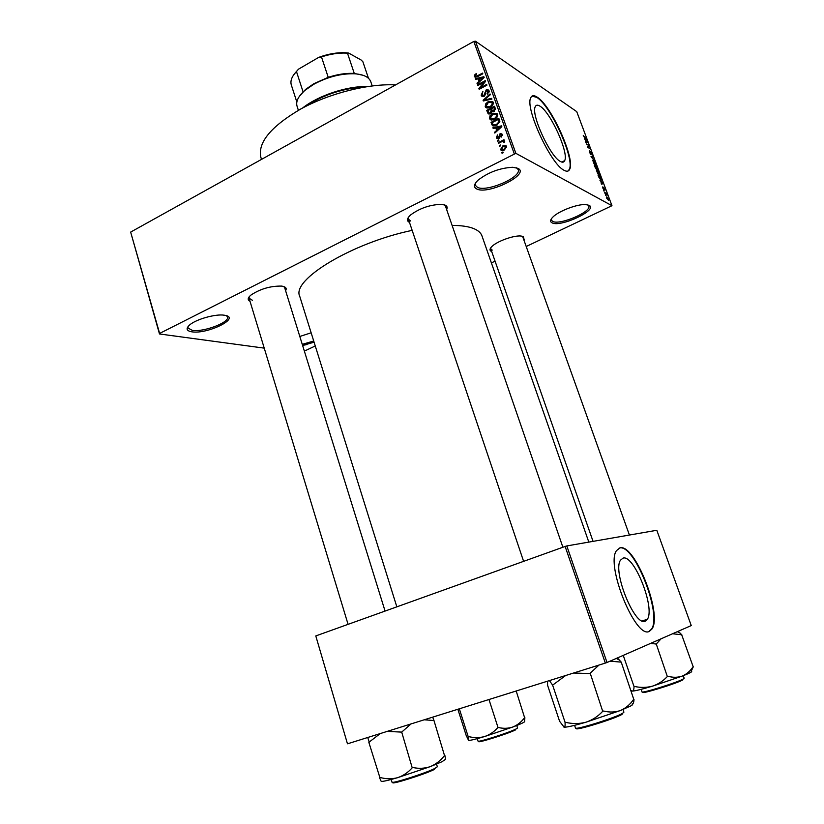 <?xml version="1.0" encoding="UTF-8"?>
<svg xmlns="http://www.w3.org/2000/svg" width="824" height="824" viewBox="0 0 824 824"><rect width="100%" height="100%" fill="white"/><g stroke="black" fill="none" stroke-linecap="round" stroke-linejoin="round"><path stroke-width="1.24" d="M517.946 168.343C530.491 174.152 488.21 195.103 476.766 188.984C473.326 187.223 473.79 184.267 478.147 180.106C488.364 172.257 499.89 167.983 512.724 167.272L517.946 168.343M475.603 182.928L475.427 185.379L477.436 187.326C486.675 192.425 521.922 177.129 518.162 169.538L516.473 167.777M224.715 315.273C241.494 317.693 207.432 334.575 191.714 331.804C186.317 330.826 185.668 328.498 189.798 324.821C196.318 319.176 215.713 313.769 224.231 315.201L224.715 315.273M188.119 326.459L187.954 328.014L192.27 330.352C203.425 332.391 229.968 322.318 227.496 316.941L226.518 315.716M314.078 342.176L302.624 345.524M302.253 344.339L313.707 341.012M589.026 205.31C598.708 209.677 560.742 227.589 552.111 222.861C549.907 221.769 550.144 219.864 552.801 217.145C558.569 211.088 577.428 203.888 585.771 204.589L589.026 205.31M551.431 218.741L551.4 220.162L552.719 221.419C559.805 225.446 591.879 211.758 588.799 205.928L587.852 204.877M645.336 621.131L647.376 619.267C655.41 607.906 633.944 554.15 623.047 558.126L620.524 560.166C612.201 571.156 634.954 627.208 645.336 621.131M649.446 631.308L652.041 628.897C662.609 613.756 634.439 543.078 619.926 547.898L616.486 550.628C605.413 565.12 635.84 639.826 649.446 631.308M648.993 631.452L651.588 629.042C662.166 613.901 634.006 543.232 619.483 548.053L619.112 548.145M540.05 106.203C550.628 112.342 568.993 152.924 564.697 160.629C563.946 162.369 562.504 162.647 560.392 161.463C550.278 156.807 530.738 114.351 535.24 106.749C536.074 104.854 537.681 104.669 540.05 106.203M564.131 170.31C566.891 171.814 568.756 171.423 569.734 169.157C575.358 158.919 551.297 105.596 537.207 97.15C534.014 95.038 531.861 95.254 530.728 97.799C524.734 107.841 550.875 164.47 564.131 170.31M568.004 171.042L569.322 169.363C574.956 159.125 550.896 105.802 536.795 97.366L532.005 96.12M250.002 301.244C247.385 299.957 247.653 297.928 250.805 295.167C260.096 288.956 270.334 285.928 281.53 286.082L282.817 286.299C285.979 287.051 286.906 288.524 285.598 290.707M385.066 611.068L284.671 287.7L283.744 286.546M409.487 222.408C406.5 220.914 406.85 218.453 410.537 215.013C419.684 208.256 429.943 204.702 441.303 204.362L444.95 205.063C447.144 206 447.71 207.493 446.649 209.553M562.885 547.249L445.125 205.135L445.506 206.257L444.229 204.815M491.691 251.516L491.66 251.505C489.394 250.609 489.466 248.951 491.866 246.53C496.913 241.319 513.723 235.231 520.923 236.014L523.24 236.488L524.198 239.774M629.412 535.044L522.55 236.261M261.507 159.393L260.848 157.26C257.624 142.603 270.9 126.525 300.688 109.036C329.456 93.266 368.513 83.43 395.582 84.903M396.838 606.845L299.699 296.187C291.294 279.903 351.879 242.864 412.165 230.36M452.098 225.405C461.007 225.426 468.053 226.425 473.213 228.382C477.941 230.226 480.866 232.728 481.968 235.901L588.82 542.11M500.693 145.745L499.571 146.322L499.303 145.58L500.426 145.003L500.693 145.745M501.476 141.841L498.51 143.366L498.252 142.634L503.969 139.689L504.237 140.43L503.32 140.894L504.525 141.048L504.597 142.119L503.701 142.325L502.692 141.378L501.476 141.841M498.881 140.688L497.758 141.264L497.49 140.523L498.613 139.946L498.881 140.688M498.819 138.463L496.769 138.35L496.336 137.639L497.531 134.899L497.171 137.268L498.417 137.804L500.024 133.735L501.837 133.869L502.249 134.549L501.229 137.103L501.435 135.002L500.405 134.415L498.819 138.463L497.778 137.907M495.749 127.895L493.185 128.482L492.907 127.71L501.548 125.866L501.826 126.639L494.822 133.055L494.544 132.293L496.656 130.439L495.749 127.895L497.109 128.678M489.518 118.563L489.981 115.824L492.402 113.691L497.037 113.547L497.531 114.361C497.737 116.637 496.728 118.275 494.524 119.295L491.454 120.026L489.518 118.563L491.619 119.779L491.464 119.089M485.223 106.584L485.697 103.845L488.107 101.713L492.731 101.558L493.216 102.351C493.411 104.617 492.412 106.265 490.218 107.285L487.159 108.037L485.223 106.584L487.334 107.841L487.19 107.11M474.428 76.405L474.572 74.984L476.272 73.552L476.632 74.222L475.345 75.952L476.2 76.416L482.565 73.089L482.823 73.81L477.59 76.642L474.748 76.951L474.428 76.405L475.829 77.302M514.217 153.635L473.81 41.437L475.448 41.2L515.865 153.336L159.619 333.432L159.485 333.967L264.226 348.13M473.81 41.437L130.655 232.09L159.619 333.432M478.167 78.836L475.644 79.465L475.366 78.702L483.873 76.725L484.151 77.487L477.251 83.955L476.983 83.203L479.063 81.339L478.167 78.836L479.558 79.722M483.987 82.173L477.807 85.511L477.549 84.779L485.274 80.618L485.552 81.391L480.444 87.777L486.654 84.439L486.912 85.171L479.166 89.322L478.888 88.549L483.987 82.173L484.615 82.565M484.203 96.254L481.669 96.078L481.154 95.193L482.905 91.392L482.081 94.77L483.925 95.532L486.191 89.878L488.601 90.022L489.065 90.805L487.52 94.235L487.818 90.722L485.717 91.268L485.655 94.163L484.203 96.254M491.928 99.107L483.338 100.95L483.08 100.25L490.074 93.957L490.342 94.709L484.1 100.075L491.65 98.344L491.928 99.107M490.599 113.65L488.076 113.63L486.706 110.375L494.503 106.265L495.317 108.531L494.07 111.58L492.155 111.652L490.599 113.65M496.718 125.238L492.371 125.557L491.001 122.374L498.819 118.285L499.838 121.581L496.718 125.238M504.35 149.999L500.992 150.143L500.58 149.484L502.805 145.91L506.111 145.797L506.523 146.445L504.35 149.999M503.186 152.718L502.063 153.285L501.795 152.553L502.928 151.977L503.186 152.718M302.418 344.865L303.809 344.906M515.865 153.336L611.964 205.701L526.546 246.335M495.07 261.177L491.392 262.908M315.262 345.967L304.355 351.106M302.274 344.401L306.332 344.669M159.485 333.967L130.655 232.09M605.599 195.412L605.362 194.794L605.599 195.412M604.002 191.147L603.765 190.519L604.002 191.147M599.954 180.343L603.158 183.69L601.407 184.215L600.912 181.321L599.954 180.343M596.504 170.362L597.143 170.269L599.347 173.442L599.615 175.018L597.822 173.895L596.504 170.362M592.724 160.237L593.362 160.165L595.577 163.358L595.834 164.913L594.032 163.76L592.724 160.237M589.376 152.11L589.479 150.627L590.756 153.861L590.592 151.462L592.209 154.984L590.818 152.069L590.829 154.49L589.376 152.11M584.443 138.854L587.697 142.367L585.864 142.665L585.411 139.874L584.443 138.854M611.964 205.701L576.738 111.642L475.448 41.2M583.248 135.363L586.534 139.277L584.803 138.144L583.248 135.363M586.358 143.973L588.686 145.003L587.842 146.919L590.118 148.835L587.564 147.208L588.408 145.292L586.358 143.973M591.251 157.054L591.024 156.457L592.878 156.23L593.115 156.859L591.426 156.91L594.506 160.556L591.251 157.054M594.949 166.942L594.238 165.037L596.751 166.572L597.74 169.754L596.7 168.807L596.391 169.27L594.949 166.942M598.708 176.995L598.028 175.182L600.531 176.666L601.541 180.085L598.708 176.995M602.808 188.016L602.818 186.842L603.765 189.201L603.631 187.378L604.898 190.148L603.899 188.016L603.951 189.86L602.808 188.016M604.661 192.919L604.425 192.301L606.237 193.321L606.907 195.237L604.661 192.919M606.546 198.028L606.835 196.812L608.617 200.273L606.546 198.028M347.46 743.784L315.788 635.932L347.46 743.784M565.13 546.446L566.809 545.931L607.02 662.496L605.331 663.083L565.13 546.446L315.788 635.932M605.331 663.083L347.852 743.712M607.02 662.496L691.243 625.571L656.81 530.275L566.809 545.931M299.812 336.46L311.142 332.814M249.208 296.753L249.085 298.226L252.453 300.307M408.508 217.186L408.374 219.112L410.599 220.987M490.774 247.756L490.764 248.869L492.237 250.105M586.74 141.326L585.782 140.276L586.42 141.975L587.327 141.924L586.74 141.326M585.864 142.655L587.327 141.924M585.74 142.315L586.42 141.975M587.471 146.384L588.923 145.652M590.53 154.212L591.086 153.933M591.488 156.91L592.878 156.23M592.683 160.505L593.362 160.165M595.289 163.173L593.095 160.762L594.949 164.316L595.289 163.173M594.835 164.687L595.412 164.398M596.143 169.075L596.7 168.807M596.689 167.004L595.937 166.551L597.369 169.147L596.689 167.004M595.649 166.366L594.763 165.83L596.36 168.642L595.649 166.366M596.473 170.599L597.143 170.269M599.058 173.267L596.875 170.877L598.729 174.43L599.058 173.267M598.605 174.791L599.141 174.534M600.469 177.108L598.554 175.976L599.924 178.859L601.159 179.498L600.469 177.108M602.22 182.701L601.283 181.702L601.922 183.422L602.797 183.258L602.22 182.701M601.314 183.968L602.797 183.258M601.232 183.752L601.922 183.422M606.309 197.06L606.835 196.812M608.143 198.903L606.691 197.43L607.896 199.655L608.143 198.903M303.706 344.051L302.666 344.267M304.066 345.215L303.726 344.617L305.498 344.885M475.314 75.468L474.572 74.984M477.014 76.931L476.2 76.416M476.303 79.3L475.366 78.702M477.621 83.605L476.983 83.203M479.65 81.71L479.063 81.339M481.638 78.053L479.156 78.599L479.877 80.608L483.224 77.59L481.638 78.053M480.444 80.968L479.877 80.608M478.281 85.243L477.549 84.779M481.185 88.24L480.444 87.777M479.692 89.044L478.888 88.549M483.297 96.562L481.154 95.193M483.276 96.49L483.111 95.811M484.646 95.965L483.925 95.532M487.066 90.424L486.191 89.878M488.447 91.124L489.096 90.898M487.88 94.008L487.159 93.555M489.209 91.969L488.158 91.31M484.007 100.806L483.08 100.25M484.965 100.6L484.1 100.075M486.366 104.246L485.697 103.845M488.879 102.186L488.107 101.713M492.01 102.279L493.133 102.145M492.309 102.846L491.938 102.228L488.354 102.454L486.129 106.09L486.51 106.708L489.981 106.543L491.629 105.297L492.309 102.846L493.349 103.484M492.299 105.709L491.629 105.297M490.723 106.996L489.981 106.543M489.662 114L489.384 113.228M488.076 111.189L486.706 110.375M491.073 113.362L490.332 112.929L491.125 110.622L493.195 111.858L492.979 111.199M493.844 107.47L491.516 108.706L492.422 110.869L493.679 110.91L494.307 108.747L493.844 107.47L495.234 108.315M494.421 111.353L493.679 110.91M491.979 110.004L490.61 109.18L487.87 110.622L488.797 112.878L490.332 112.929M491.125 110.622L490.61 109.18M490.661 116.215L489.981 115.824M493.195 114.165L492.402 113.691M497.675 115.473L496.244 114.227L497.428 114.103M491.485 119.099L492.907 119.923M497.675 115.082L496.244 114.227L492.649 114.433L490.424 118.079L490.805 118.697L494.287 118.543L495.945 117.307L496.614 114.845M496.614 117.708L495.945 117.307M495.049 118.996L494.287 118.543M494.009 126.072L491.763 124.517M493.864 125.722L493.658 125.155L495.008 125.918M492.361 123.157L491.001 122.374M498.17 119.501L492.175 122.632L493.164 124.867L496.46 124.496L498.86 121.921L498.17 119.501L499.55 120.304M499.828 121.499L498.633 120.798M499.674 122.405L498.86 121.921M497.243 124.939L496.46 124.496M495.461 125.784L494.441 125.197M493.957 128.307L492.907 127.71M495.234 132.674L494.544 132.293M497.294 130.8L496.656 130.439M499.282 127.174L496.748 127.669L497.49 129.718L500.889 126.742L499.282 127.174M501.404 127.03L500.889 126.742M498.098 130.058L497.49 129.718M498.242 138.69L496.336 137.639M499.2 138.236L498.417 137.804M499.663 137.793L498.87 137.351M501.981 134.971L500.024 133.735M501.589 136.835L500.858 136.423M502.362 135.527L501.435 135.002M498.314 140.976L497.49 140.523M499.076 143.077L498.252 142.634M504.7 141.666L503.32 140.894M504.381 142.161L503.618 141.738M500.137 146.033L499.303 145.58M502.537 149.927L502.65 150.596L500.58 149.484M503.67 146.384L502.805 145.91M505.761 146.651L506.523 146.466M505.689 146.847L503.073 146.651L501.631 149.432L504.02 149.288L505.689 146.847L506.626 147.362M504.834 149.731L504.02 149.288M502.64 152.996L501.795 152.553M372.201 85.902L370.8 81.761C369.07 77.157 363.765 74.5 354.876 73.789C341.208 73.357 327.437 76.89 313.553 84.409L305.076 90.259C298.36 96.13 295.682 101.424 297.042 106.152L298.381 110.313M299.421 96.295L305.58 89.414L313.82 83.718L328.23 77.332C337.562 74.294 346.142 72.986 353.959 73.418L354.969 73.8M328.23 77.332L321.473 56.918L318.764 57.35C328.251 53.91 337.119 52.376 345.38 52.746L348.655 53.066L347.481 53.189L354.279 73.439L363.013 75.262M293.828 74.644L298.494 69.165L296.455 71.492L303.047 91.763L303.984 91.227M298.494 69.165L318.764 57.35M368.472 78.29L362.89 61.759L361.139 60.018L348.655 53.066M296.455 71.492C291.82 76.457 290.11 80.937 291.315 84.944L296.836 102.011M347.481 53.189L346.255 53.107C338.633 52.746 330.373 54.013 321.473 56.918M302.635 107.985C318.301 95.491 347.378 85.881 367.401 86.561M364.888 86.963C343.103 88.178 323.101 94.801 304.89 106.811M424.206 719.795L433.97 720.526L444.507 755.546C440.655 760.531 435.978 764.198 430.468 766.557L441.983 761.736L445.588 759.295L444.909 755.557M387.167 731.403L401.7 732.103L411.042 723.925M401.7 732.103L412.216 767.803C408.034 772.531 403.121 775.837 397.477 777.722C391.688 779.195 385.807 779.092 379.833 777.403L368.843 742.331L380.286 733.556M379.452 777.516L381.069 781.131C381.388 781.935 386.858 780.802 397.477 777.722L430.468 766.557C424.885 768.483 419.066 768.813 413.009 767.535L412.618 767.68M433.97 720.526L432.693 717.138M367.741 737.48L369.234 742.208M401.298 732.227L402.091 731.97M547.579 685.105L547.548 681.17M610.018 661.178L621.245 662.136L633.728 699.236C630.257 704.376 625.89 708.104 620.626 710.442L630.813 705.921C632.781 704.808 633.182 704.201 632.018 704.098C633.244 704.026 633.903 702.429 633.986 699.298M573.566 673.023L589.819 673.569L598.966 665.071M590.272 673.424L602.704 711.308C597.936 716.458 592.322 720.104 585.843 722.246C579.2 723.956 572.443 723.977 565.573 722.318L565.048 722.432C565.295 725.594 564.976 727.159 564.069 727.129L559.589 721.268L547.527 685.125M563.863 727.056L564.069 727.129C566.325 727.438 573.576 725.81 585.843 722.246L620.626 710.442C615.271 712.338 609.575 712.523 603.539 711.019L603.168 711.164M621.245 662.136L617.392 657.943M549.412 680.593L552.636 685.135L565.12 722.452M552.636 685.135L565.686 675.495M589.819 673.569L590.654 673.29M457.866 709.258L466.147 735.327L468.537 740.312C469.67 740.652 474.974 739.406 484.461 736.584C479.259 737.954 473.954 737.944 468.557 736.563L468.537 740.312M468.197 736.666L459.339 708.794M497.706 727.757C493.957 731.928 489.549 734.874 484.461 736.584L513.022 726.943C508.377 728.529 503.495 728.715 498.386 727.53L497.706 727.757M488.972 699.514L498.067 727.644M516.195 690.996L524.6 717.663C521.458 721.906 517.606 724.996 513.022 726.943C521.541 723.678 525.382 721.834 524.548 721.412L524.888 717.704M672.569 633.759L681.819 634.779L678.101 631.339M617.506 657.892L618.01 659.334M623.253 655.379L634.037 686.567C633.986 689.431 633.419 690.945 632.317 691.089L631.133 690.605M650.476 643.441L656.264 644.008L667.337 676.535C663.145 681.036 658.191 684.239 652.464 686.155C646.593 687.71 640.609 687.803 634.511 686.454L634.12 686.567M656.264 644.008L661.095 638.796M681.706 634.82L693.139 666.657C690.316 671.004 686.722 674.135 682.344 676.051C677.894 677.586 673.126 677.668 668.058 676.298L667.749 676.422M691.202 671.251L693.324 666.74M631.781 690.965L632.317 691.089C634.882 691.027 641.597 689.389 652.464 686.155L682.344 676.051C690.059 673.023 693.005 671.436 691.181 671.292M655.863 644.131L656.574 643.894M585.802 142.49L586.935 141.924M601.273 183.855L602.416 183.309M477.992 76.426L477.271 75.963M482.318 79.207L481.783 78.857M485.666 93.503L484.749 92.937M486.356 100.301L485.429 99.735M489.621 113.877L487.509 112.63M495.502 109.468L494.307 108.747M500.003 128.317L499.426 127.988M499.972 137.042L498.922 136.465M392.142 782.244L392.008 782.131C391.235 784.149 425.266 773.324 434.732 768.524L437.348 766.773L436.535 764.136M434.33 769.462C424.257 774.581 388.423 785.705 393.182 782.264M574.586 725.336L575.482 728.014C574.668 730.445 615.24 717.817 622.563 713.327L623.912 712.163L622.995 709.495M622.11 714.336C614.333 719.084 571.969 731.98 576.676 728.2M477.251 738.654L478.033 741.116C477.312 742.743 508.459 732.866 515.814 729.116L517.184 728.365M515.453 729.94C507.419 734.029 473.954 744.371 479.208 741.167M641.113 689.358L641.989 691.861C641.226 693.777 677.781 682.365 683.292 678.966L683.92 678.554M682.89 679.841C676.844 683.549 637.797 695.435 643.173 691.954M642.215 620.936L647.376 619.267M564.697 160.629L561.793 162.071M227.496 316.941L227.208 315.994M475.778 76.395L476.777 77.034M482.895 95.677L483.997 96.346M487.818 90.722L489.219 91.598M481.669 96.078L482.37 96.501M485.727 107.408L486.593 107.923M491.938 102.228L493.36 103.103M487.159 107.089L488.57 107.934M488.076 113.63L488.673 113.98M492.783 111.085L493.813 111.693M490.033 119.398L490.939 119.923M492.371 125.557L493.154 126M501.157 134.508L502.382 135.198M496.769 138.35L497.418 138.71M503.485 141.532L504.556 142.13M500.992 150.143L501.764 150.565M505.473 146.497L506.636 147.136M502.104 149.7L503.413 150.401M305.58 89.414L305.076 90.259M353.959 73.418L354.876 73.789M345.38 52.746L346.255 53.107M249.085 298.226L348.078 624.345M392.008 782.131L391.204 779.483M368.132 737.356L367.834 737.974M523.611 561.35L408.374 219.112M616.301 658.428L619.648 660.209M517.544 727.952L516.741 725.501M478.033 741.116L478.559 741.229M490.764 248.869L593.053 541.368M677.349 631.668L680.624 633.368M684.157 678.214L683.25 675.701"/></g></svg>
